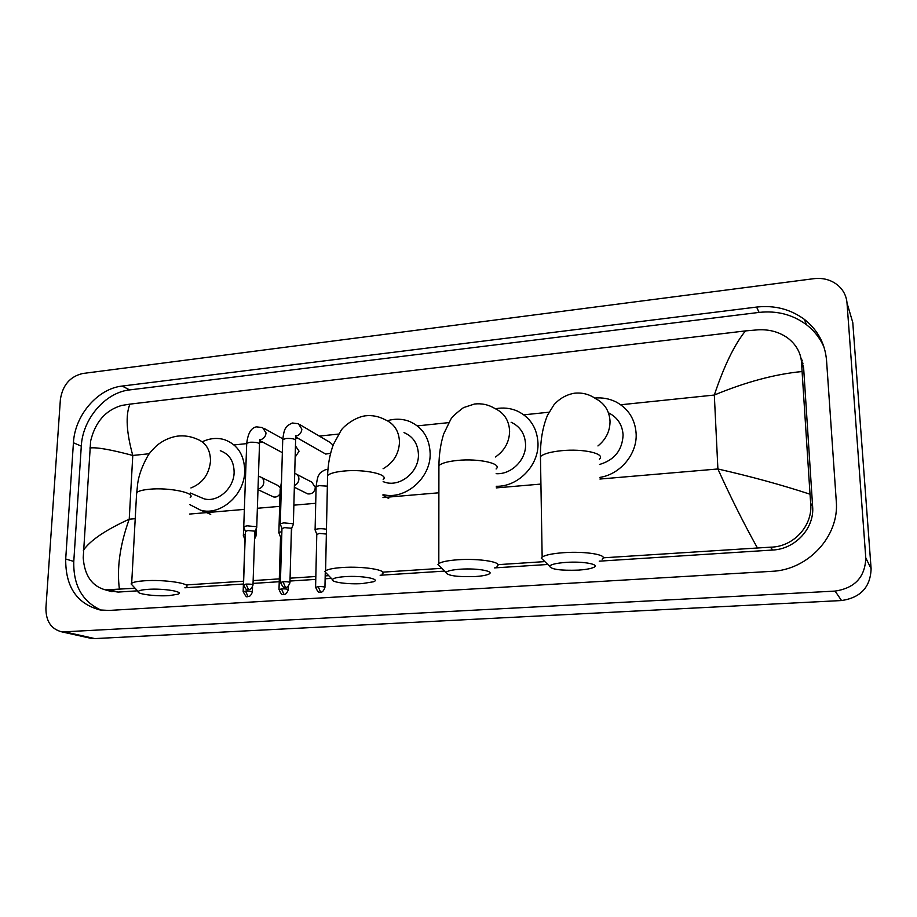 <?xml version="1.0" encoding="UTF-8"?>
<svg xmlns="http://www.w3.org/2000/svg" width="917" height="917" viewBox="0 0 917 917"><rect width="100%" height="100%" fill="white"/><g stroke="black" fill="none" stroke-linecap="round" stroke-linejoin="round"><path stroke-width="1.38" d="M801.458 361.172L803.005 363.247M60.373 399.571C62.574 385.22 70.013 376.532 82.679 373.506L813.872 278.676C823.225 277.622 831.295 279.88 838.081 285.439C843.411 290.139 846.391 295.985 847.01 302.988L865.786 557.937C865.132 577.045 854.908 588.095 835.089 591.087L62.104 631.939C51.203 629.245 45.804 621.222 45.919 607.868L60.373 399.571M849.818 312.514L852.776 322.509L871.104 568.678C870.485 587.086 860.639 597.712 841.542 600.543L94.841 638.587L89.006 637.9M836.27 501.129L826.538 360.335C825.036 343.531 817.666 329.891 804.438 319.425C790.511 309.178 774.567 305.063 756.594 307.069L122.179 386.057C97.672 388.613 74.804 415.332 73.429 442.773L65.703 559.003C65.439 586.834 76.902 603.822 100.113 609.965L109.089 610.435L771.667 571.337C808.129 570.053 839.559 536.101 836.27 501.129M801.057 358.593L802.386 360.702M824.096 347.371C820.199 338.362 814.33 330.808 806.479 324.733C792.689 314.565 776.894 310.462 759.093 312.41L129.652 389.908C105.306 392.419 82.61 418.909 81.292 446.132L73.784 561.422C73.211 585.367 82.312 601.598 101.076 610.114M107.908 590.571L118.133 592.073L137.481 590.835M184.867 587.786L243.418 584.026M253.046 583.407L279.226 581.722M290.001 581.034L315.769 579.384M325.122 578.776L331.324 578.386M380.131 575.246L444.493 571.108M494.527 567.898L547.804 564.471M599.248 561.17L772.744 550.028C795.291 549.077 814.548 528.203 812.634 506.608L803.636 367.958L799.945 354.443M757.339 547.793C743.721 523.366 730.574 497.094 717.896 468.977C750.782 476.45 781.49 484.852 810.02 494.206L810.674 503.215C813.035 525.51 793.709 546.99 770.463 547.174L603.157 557.823M544.858 561.605L497.885 564.666M441.719 568.322L382.756 572.151M328.71 575.67L325.191 575.899M315.826 576.506L290.07 578.18M279.307 578.879L253.138 580.587M243.521 581.206L186.289 584.931M135.097 588.256L105.352 589.86C91.906 586.146 84.524 575.463 83.218 557.811L90.623 441.066C95.219 422.061 105.547 410.186 121.617 405.463L129.927 404.133C125.446 415.092 126.397 432.194 132.782 455.451C110.407 449.502 96.09 447.015 89.855 448.012M810.02 494.206L802.088 371.523C775.106 374.113 745.853 381.953 714.32 395.044C724.04 365.975 734.425 344.597 745.464 330.911L129.927 404.133M745.464 330.911L758.061 329.822C769.042 329.226 778.785 331.851 787.29 337.697C796.128 344.288 800.908 352.816 801.63 363.27L802.088 371.523M83.355 550.349C90.256 540.377 105.547 530.003 129.228 519.205C119.955 544.847 116.677 568.208 119.416 589.276M566.064 562.396C556.413 563.118 550.922 564.391 549.592 566.213C551.06 569.4 560.608 570.706 578.272 570.122C584.966 569.686 589.872 568.872 592.967 567.692C601.563 564.643 584.026 561.089 566.064 562.396M544.217 560.986L541.225 558.075L542.153 557.043C545.42 554.957 552.573 553.513 563.6 552.687C585.848 551.025 608.991 555.026 602.137 559.152M599.535 464.483C614.447 460.036 622.299 450.213 623.09 435.025C622.402 424.926 617.68 417.602 608.922 413.04M594.743 398.058C602.228 397.382 609.255 398.643 615.823 401.829C628.363 408.546 635.137 419.195 636.146 433.764C637.246 454.041 620.351 474.318 599.89 477.39M460.426 569.205C451.886 569.835 447.06 570.959 445.937 572.563C447.714 575.75 457.457 577.08 475.155 576.552C481.07 576.163 485.368 575.452 488.062 574.432C496.395 571.532 477.872 567.921 460.426 569.205M440.664 567.256L437.959 564.528L438.807 563.588C441.627 561.777 447.909 560.505 457.64 559.783C479.373 558.155 503.708 562.281 496.98 566.247M496.143 473.676C511.262 474.731 526.198 459.921 525.567 444.39C524.994 433.901 520.18 426.52 511.124 422.256M495.489 408.753C503.089 407.32 510.322 408.065 517.188 410.988C530.198 417.269 537.133 428.01 537.992 443.198C538.921 465.458 518.025 486.938 496.257 486.274M344.987 576.644C337.548 577.183 333.375 578.157 332.447 579.544C330.716 582.203 348.449 584.553 362.307 583.579L373.448 581.779C381.483 579.04 361.837 575.406 344.987 576.644M327.22 574.122L324.836 571.646L325.592 570.81C327.977 569.251 333.41 568.162 341.881 567.543C362.972 565.949 388.693 570.179 382.137 573.973M383.157 481.666L384.326 482.078C399.617 487.695 418.943 472.278 418.439 454.683C418.003 443.885 413.2 436.526 404.007 432.595M387.387 420.708C394.963 418.519 402.276 418.737 409.314 421.362C422.577 427.15 429.523 437.89 430.165 453.548C430.864 478.124 405.096 500.384 383.019 494.595M147.878 589.356C142.055 589.769 138.811 590.514 138.18 591.58C136.518 594.067 156.016 596.543 169.164 595.603L177.783 594.25C185.257 591.809 163.593 588.187 147.878 589.356M132.954 585.94L131.097 583.934L131.681 583.269C133.458 582.089 137.665 581.263 144.278 580.793C164.132 579.269 192.375 583.602 186.197 587.052M199.058 496.693L203.918 498.768C217.409 502.917 233.995 488.509 234.122 472.393C233.995 461.308 229.376 454.087 220.286 450.717M202.29 441.765C209.844 438.211 217.306 437.524 224.654 439.724C237.812 444.711 244.495 455.256 244.713 471.372C244.575 494.951 220.389 516.099 200.64 510.196L189.911 504.659M300.111 424.777L330.223 442.533L333.1 445.215M293.337 524.65L292.832 523.71L283.811 522.873L280.281 523.722L280.419 524.455M289.955 582.41L291.411 528.891L291.033 528.215L284.522 527.619L281.955 528.662M330.613 453.239L325.718 454.075L324.091 453.147M295.457 445.868L299.057 451.187L295.148 457.205M256.726 527.607L256.13 526.656L247.12 525.831L243.75 526.633L243.888 527.344M253 584.805L254.777 531.791L254.353 531.115L247.842 530.519L245.389 531.516M325.73 533.992L319.403 533.419L316.778 534.451M326.463 529.235C321.535 528.41 317.752 528.536 315.104 529.613L315.253 530.324M296.867 474.41L311.803 482.136L315.368 487.489C314.554 492.2 312.009 494.332 307.722 493.885L306.221 493.128M291.606 533.293L291.308 532.513M281.737 536.376L280.522 537.202M281.874 531.642L278.883 532.41L279.02 533.098M261.689 477.574L277.404 485.253L280.293 487.649M256.015 536.067L254.674 534.932M280.017 493.816C278.321 496.429 276.132 497.461 273.472 496.922L272.097 496.28M245.286 534.554L243.383 535.161L243.498 535.815M599.936 479.041L717.896 468.977L714.32 395.044L620.752 404.764M135.212 518.701L129.228 519.205L132.782 455.451L149.345 453.732M234.041 444.928L246.547 443.633M259.603 442.281L262.468 441.983M295.687 438.532L297.979 438.292M319.288 436.079L338.533 434.085M417.338 425.889L448.677 422.634M523.836 414.828L548.996 412.214M189.487 514.07L244.3 509.393M257.368 508.27L279.651 506.367M293.864 505.164L315.712 503.295M382.985 497.553L438.888 492.784M496.269 487.89L540.915 484.073M65.692 632.1L94.841 638.587M835.089 591.087L841.542 600.543M865.786 557.937L871.104 568.678M847.01 302.988L852.776 322.509M129.652 389.908L122.179 386.057M81.292 446.132L73.429 442.773M759.093 312.41L756.594 307.069M73.784 561.422L65.703 559.003M812.634 506.608L810.674 503.215M772.744 550.028L770.463 547.174M118.133 592.073L110.854 590.032M803.636 367.958L801.63 363.27M597.953 445.937C605.999 439.381 610.034 431.128 610.034 421.178C609.358 410.77 604.509 403.239 595.5 398.563C589.15 394.184 582.112 392.407 574.397 393.221C566.419 394.642 559.622 398.482 553.994 404.752L547.552 415.149C542.658 426.955 540.285 440.756 540.457 456.551L540.526 460.529M599.386 459.222C606.091 453.72 583.315 448.424 561.491 450.705C550.659 451.829 543.655 453.777 540.457 456.551L542.153 557.043M495.421 456.998C504.602 450.66 509.336 442.063 509.623 431.219C509.061 420.41 504.132 412.822 494.836 408.466C488.566 404.695 481.815 403.205 474.559 404.007L463.521 407.607C456.196 413.131 451.943 417.063 450.751 419.378L443.69 433.947C440.676 443.507 439.083 454.041 438.911 465.561L438.911 469.172M496.097 468.965C502.699 463.647 478.777 458.191 457.434 460.437C447.863 461.411 441.696 463.119 438.911 465.561L438.807 563.588M383.088 468.736C393.37 462.867 398.838 454.03 399.491 442.223C399.09 431.105 394.184 423.539 384.762 419.539C378.572 416.284 372.004 415.046 365.081 415.848C354.317 417.407 343.05 426.921 341.067 430.44L333.352 444.562C329.902 453.904 327.977 464.208 327.587 475.476L327.518 478.685M383.18 479.568C389.633 474.479 364.37 468.885 343.623 471.074C335.301 471.923 329.948 473.39 327.587 475.476L325.592 570.81M190.919 487.947C202.565 483.328 209.099 474.376 210.509 461.113C210.429 449.72 205.752 442.303 196.467 438.876C190.3 436.263 183.904 435.357 177.268 436.148C169.645 437.386 162.733 440.596 156.532 445.754C151.867 450.304 148.875 453.823 147.58 456.322C142.181 466.031 138.891 475.075 137.699 483.454L136.507 495.111M190.232 497.553C196.376 492.922 168.648 487.179 149.093 489.277C142.559 489.93 138.41 491.042 136.644 492.624L131.681 583.269M282.998 581.71L285.474 587.384C285.393 586.788 287.25 589.218 289.955 582.776C289.91 581.986 287.594 581.63 282.998 581.71L280.407 582.582M293.36 524.043L295.595 440.687C295.549 439.014 292.431 438.269 286.219 438.475L282.734 439.541C283.571 433.088 284.522 429.351 285.588 428.342C286.07 426.646 288.328 424.858 292.34 422.989L298.403 423.757L301.865 429.156C301.464 432.813 299.572 435.094 296.202 435.999L295.996 436.033M280.281 523.722L282.711 440.309M245.974 584.083L248.541 589.688C248.45 589.104 250.284 591.522 252.989 585.149C252.909 584.358 250.57 584.003 245.974 584.083L243.509 584.908M256.749 527.011L259.488 444.447C259.396 442.785 256.244 442.051 250.043 442.246L246.719 443.255C248.014 433.122 251.281 427.654 256.508 426.863L262.606 427.586L266.033 432.962C265.621 436.584 263.752 438.842 260.439 439.736L259.97 439.805M243.75 526.633L246.696 443.988M318.222 586.582L320.549 592.141C320.503 591.557 322.348 593.929 324.939 587.591C324.916 586.834 322.681 586.502 318.222 586.582L315.586 587.442M327.358 486.148L319.311 485.655L316.101 486.583L316.078 487.259M281.519 588.874L283.926 594.365C283.8 593.792 285.691 596.142 288.282 589.872C288.225 589.127 285.966 588.794 281.519 588.874L278.997 589.677M294.712 473.367L295.297 473.596C297.647 474.467 298.85 476.29 298.919 479.064C298.655 482.159 297.142 484.302 294.391 485.483M281.29 489.254L280.121 490.435M245.55 591.11L248.026 596.531C247.922 595.958 249.711 598.342 252.37 592.107C252.267 591.362 249.997 591.029 245.55 591.11L243.143 591.878M258.434 476.313L260.256 476.874C262.594 477.711 263.787 479.522 263.832 482.308C263.431 485.884 261.597 488.096 258.353 488.933L258.009 488.967M244.954 492.876L244.862 493.552M62.104 631.939L91.333 638.415M806.479 324.733L804.438 319.425M112.034 591.729L105.352 589.86M549.592 566.213L541.225 558.075M445.937 572.563L437.959 564.528M332.447 579.544L324.836 571.646M383.008 495.329L388.682 498.481M384.326 482.078L383.168 481.402M138.18 591.58L131.097 583.934M200.64 510.196L210.727 514.334M203.918 498.768L190.449 493.025M295.698 435.69L295.606 439.908M291.503 528.536L293.199 524.765M285.474 587.384C284.568 585.699 284.923 591.499 280.419 582.215L281.966 528.215M325.718 454.075L295.859 437.088M281.897 528.295L280.178 523.825M259.671 439.484L259.511 443.702M282.768 438.807L264.176 428.468M254.869 531.459L256.588 527.699M248.541 589.688C248.14 588.118 247.246 593.551 243.521 584.565L245.401 531.092M282.344 452.654L259.855 440.573M245.332 531.172L243.658 526.736M315.104 529.613L316.101 486.583C317.018 479.522 318.016 475.556 319.116 474.697C319.575 473.092 321.775 471.407 325.695 469.642L327.942 469.481M320.549 592.141C319.907 590.72 319.208 595.695 315.597 587.086L316.789 534.026M316.72 534.095L315.012 529.717M324.95 587.247L325.248 572.965M291.744 527.986L291.617 532.72M283.926 594.365C283.284 592.978 282.39 597.804 279.009 589.344L280.533 536.789M278.883 532.41L280.132 489.793L281.496 481.861M307.722 493.885L294.346 487.225M280.464 536.858L278.791 532.513M288.293 589.539L288.385 586.112M256.267 528.398L256.026 535.528M254.536 539.104L255.877 536.158M248.026 596.531C247.292 594.732 247.888 600.853 243.154 591.557L244.988 539.505M244.885 492.945L245.022 491.111M273.472 496.922L257.986 489.644M243.67 527.137L243.383 535.161M244.919 539.574L243.292 535.264M252.381 591.786L252.542 586.891"/></g></svg>
